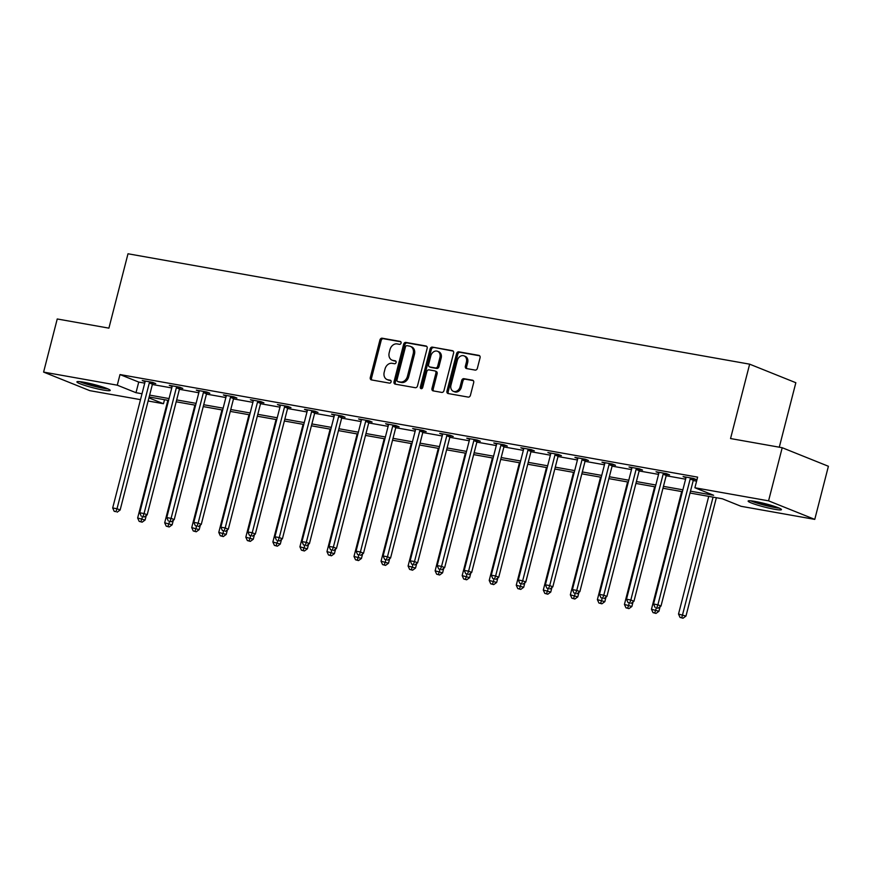 <?xml version="1.0" encoding="UTF-8"?>
<svg xmlns="http://www.w3.org/2000/svg" width="872" height="872" viewBox="0 0 872 872"><rect width="100%" height="100%" fill="white"/><g stroke="black" fill="none" stroke-linecap="round" stroke-linejoin="round"><path stroke-width="1.31" d="M401.066 343.088A1.515 1.199 -68.1 0 0 400.248 341.41L382.165 338.205A2.169 1.711 -68.1 0 0 379.93 339.982L370.284 377.532A2.169 1.711 -68.1 0 0 371.45 379.92L389.533 383.135A1.515 1.199 -68.1 0 0 390.285 380.214L387.942 379.8A6.921 5.483 -68.1 0 1 387.081 379.549A6.921 5.483 -68.1 0 1 384.214 372.148L385.01 369.02A6.921 5.483 -68.1 0 1 392.171 363.319L394.515 363.733A1.515 1.199 -68.1 0 0 395.267 360.812L392.923 360.398A6.921 5.483 -68.1 0 1 392.062 360.147A6.921 5.483 -68.1 0 1 389.195 352.757L389.991 349.628A6.921 5.483 -68.1 0 1 397.152 343.917L399.496 344.331A1.515 1.199 -68.1 0 0 401.066 343.088M774.532 509.259A17.2 1.711 14.4 0 1 757.005 504.932A17.2 1.711 14.4 0 1 748.132 501.073A17.2 1.711 14.4 0 1 755.054 501.433A17.2 1.711 14.4 0 1 772.581 505.76A17.2 1.711 14.4 0 1 781.454 509.619A17.2 1.711 14.4 0 1 774.532 509.259M103.299 390.046A17.2 1.711 14.4 0 1 85.783 385.729A17.2 1.711 14.4 0 1 76.91 381.86A17.2 1.711 14.4 0 1 83.832 382.23A17.2 1.711 14.4 0 1 101.348 386.558A17.2 1.711 14.4 0 1 110.221 390.416A17.2 1.711 14.4 0 1 103.299 390.046M475.12 370.088A2.169 1.711 -68.1 0 0 477.365 368.3L480.069 357.771A2.169 1.711 -68.1 0 0 478.902 355.384L458.825 351.819A2.169 1.711 -68.1 0 0 456.579 353.596L446.944 391.147A2.169 1.711 -68.1 0 0 448.11 393.534L468.188 397.098A2.169 1.711 -68.1 0 0 470.422 395.31L473.692 382.59A2.169 1.711 -68.1 0 0 472.526 380.203L463.937 378.677A2.169 1.711 -68.1 0 0 461.702 380.465L460.078 386.776A5.788 4.589 -68.1 0 1 453.364 391.332A5.788 4.589 -68.1 0 1 450.977 385.152L457.32 360.441A5.788 4.589 -68.1 0 1 464.024 355.874A5.788 4.589 -68.1 0 1 466.422 362.054L465.365 366.175A2.169 1.711 -68.1 0 0 466.531 368.562L475.12 370.088M140.49 399.649L89.794 390.645L43.6 372.093L57.236 318.978L108.902 328.145L127.999 253.774L749.648 364.169L730.551 438.551L782.206 447.718L768.57 500.844L814.764 519.385L741.08 506.305L722.354 498.784L690.014 493.04M43.6 372.093L117.273 385.184L135.999 392.694L142.005 393.763M690.493 491.176L713.623 495.274L694.897 487.764L697.622 477.137L119.998 374.557L117.273 385.184M694.897 487.764L768.57 500.844M427.149 348.375A2.169 1.711 -68.1 0 0 425.983 345.988L405.905 342.423A2.169 1.711 -68.1 0 0 403.66 344.2L394.024 381.751A2.169 1.711 -68.1 0 0 395.19 384.138L415.268 387.702A2.169 1.711 -68.1 0 0 417.503 385.915L427.149 348.375M432.359 347.121L452.437 350.686A2.169 1.711 -68.1 0 1 453.603 353.073L443.968 390.612A2.169 1.711 -68.1 0 1 441.733 392.4L433.133 390.874A2.169 1.711 -68.1 0 1 431.967 388.487L435.88 373.26A2.169 1.711 -68.1 0 0 434.714 370.873L429.013 369.859A2.169 1.711 -68.1 0 0 426.779 371.646L422.702 387.495A1.515 1.199 -68.1 0 1 420.326 387.07L430.125 348.898A2.169 1.711 -68.1 0 1 432.359 347.121L453.2 351.1M779.285 447.205L795.842 382.721L749.648 364.169M119.998 374.557L138.735 382.078L144.73 383.135M152.36 384.498L171.773 387.942M179.403 389.293L198.816 392.749M206.446 394.1L225.859 397.545M233.489 398.907L252.902 402.352M260.532 403.703L279.945 407.159M287.575 408.51L306.988 411.955M314.618 413.306L334.031 416.762M341.661 418.113L361.073 421.558M368.703 422.92L388.116 426.364M395.746 427.716L415.159 431.171M422.789 432.523L442.202 435.967M449.832 437.319L469.256 440.774M476.875 442.126L496.299 445.57M503.918 446.933L523.342 450.377M530.961 451.729L550.385 455.184M558.004 456.536L577.428 459.98M585.047 461.332L604.47 464.787M612.09 466.139L631.513 469.583M639.132 470.945L658.556 474.39M666.175 475.741L685.599 479.197M693.218 480.548L696.586 481.148M152.949 383.135L155.75 383.625L152.633 382.372L142.234 380.53L145.057 381.663M179.992 387.931L182.793 388.432L179.676 387.179L169.277 385.337L172.1 386.47M207.035 392.738L209.836 393.239L206.719 391.986L196.32 390.133L199.143 391.266M234.078 397.545L236.879 398.035L233.761 396.782L223.363 394.94L226.186 396.073M261.12 402.341L263.922 402.842L260.804 401.589L250.406 399.736L253.229 400.88M288.163 407.148L290.965 407.638L287.847 406.396L277.449 404.543L280.272 405.676M315.206 411.944L318.008 412.445L314.89 411.192L304.492 409.35L307.315 410.483M342.249 416.751L345.05 417.252L341.933 415.998L331.534 414.146L334.358 415.279M369.292 421.558L372.093 422.048L368.976 420.795L358.577 418.952L361.4 420.086M396.335 426.353L399.136 426.855L396.019 425.601L385.62 423.748L388.443 424.893M423.378 431.16L426.19 431.662L423.062 430.408L412.663 428.555L415.497 429.689M450.421 435.956L453.233 436.458L450.105 435.204L439.706 433.362L442.54 434.496M477.464 440.763L480.276 441.265L477.148 440.011L466.749 438.158L469.583 439.303M504.507 445.57L507.319 446.061L504.19 444.807L493.792 442.965L496.626 444.099M531.549 450.366L534.362 450.868L531.233 449.614L520.835 447.772L523.669 448.906M558.592 455.173L561.404 455.675L558.276 454.421L547.878 452.568L550.712 453.702M585.635 459.969L588.447 460.471L585.319 459.217L574.921 457.375L577.755 458.509M612.678 464.776L615.49 465.277L612.362 464.024L601.963 462.171L604.797 463.315M639.721 469.583L642.533 470.073L639.405 468.82L629.006 466.978L631.84 468.111M666.764 474.379L669.576 474.88L666.448 473.627L656.049 471.785L658.883 472.918M693.807 479.186L696.619 479.687L693.491 478.434L683.092 476.581L685.926 477.714M782.206 447.718L828.4 466.269L814.764 519.385M164.503 399.714L163.467 403.725L148.12 401M148.916 397.883L163.467 403.725M682.384 491.688L662.971 488.244M655.341 486.881L635.928 483.437M628.298 482.085L608.885 478.63M601.255 477.278L581.842 473.834M574.212 472.482L554.799 469.027M547.169 467.675L527.756 464.231M520.126 462.868L500.713 459.424M493.083 458.073L473.67 454.617M466.04 453.266L446.628 449.821M438.998 448.47L419.585 445.014M411.955 443.663L392.542 440.218M384.912 438.856L365.499 435.411M357.869 434.06L338.456 430.605M330.826 429.253L311.413 425.808M303.783 424.457L284.37 421.002M276.74 419.65L257.327 416.206M249.697 414.843L230.284 411.399M222.654 410.047L203.241 406.592M195.611 405.24L176.188 401.796M168.569 400.433L149.145 396.989M149.635 395.114L169.048 398.569M176.678 399.921L196.091 403.365M203.721 404.728L223.134 408.172M230.764 409.524L250.177 412.979M257.807 414.331L277.22 417.775M284.85 419.138L304.263 422.582M311.893 423.934L331.305 427.378M338.935 428.741L358.348 432.185M365.978 433.537L385.391 436.992M393.021 438.344L412.434 441.788M420.064 443.15L439.477 446.595M447.107 447.946L466.52 451.402M474.15 452.753L493.563 456.198M501.193 457.549L520.606 461.005M528.236 462.356L547.649 465.801M555.279 467.163L574.692 470.608M582.322 471.959L601.735 475.414M609.365 476.766L628.777 480.21M636.407 481.562L655.82 485.017M663.45 486.369L682.863 489.813M138.735 382.078L135.999 392.694M392.062 360.147L393.305 360.648A6.921 5.483 -68.1 0 0 394.177 360.899L392.923 360.398M395.877 361.204L394.177 360.899M387.081 379.549L388.323 380.05A6.921 5.483 -68.1 0 0 389.195 380.301L387.942 379.8M390.896 380.595L389.195 380.301M400.858 341.802L383.418 338.707A2.169 1.711 -68.1 0 0 381.173 340.483L371.537 378.034A2.169 1.711 -68.1 0 0 371.941 380.007M426.746 346.402L407.148 342.925A2.169 1.711 -68.1 0 0 404.913 344.702L395.278 382.252A2.169 1.711 -68.1 0 0 395.67 384.225M407.028 345.672A1.515 1.199 -68.1 0 0 405.458 346.925L397 379.876A1.515 1.199 -68.1 0 0 397.817 381.544L400.281 381.99A6.921 5.483 -68.1 0 0 407.442 376.279L413.219 353.749A6.921 5.483 -68.1 0 0 410.352 346.358A6.921 5.483 -68.1 0 0 409.491 346.108L407.028 345.672M398.7 381.903A1.515 1.199 -68.1 0 0 399.06 382.045L397.817 381.544M410.352 346.358L411.606 346.86A6.921 5.483 -68.1 0 1 414.473 354.25L408.685 376.78A6.921 5.483 -68.1 0 1 401.523 382.492L399.06 382.045M435.967 371.374A2.169 1.711 -68.1 0 1 437.134 373.761L433.221 388.988A2.169 1.711 -68.1 0 0 433.624 390.961M433.613 347.623A2.169 1.711 -68.1 0 0 431.368 349.4L421.568 387.571A1.515 1.199 -68.1 0 0 421.667 388.694M439.935 357.455A5.788 4.589 -68.1 0 0 437.537 351.274A5.788 4.589 -68.1 0 0 430.833 355.841L428.599 364.55A2.169 1.711 -68.1 0 0 429.765 366.938L435.466 367.951A2.169 1.711 -68.1 0 0 437.7 366.164L439.935 357.455L441.188 357.956A5.788 4.589 -68.1 0 0 438.79 351.776L437.537 351.274M430.495 367.232A2.169 1.711 -68.1 0 0 431.008 367.439L429.765 366.938M441.188 357.956L438.954 366.665A2.169 1.711 -68.1 0 1 436.709 368.453L431.008 367.439M464.024 355.874L465.277 356.375A5.788 4.589 -68.1 0 1 467.675 362.556L466.618 366.676A2.169 1.711 -68.1 0 0 467.011 368.649M453.364 391.332L454.617 391.833A5.788 4.589 -68.1 0 0 461.321 387.277L460.078 386.776M473.289 380.617L465.179 379.178A2.169 1.711 -68.1 0 0 462.945 380.966L461.321 387.277M479.665 355.798L460.067 352.321A2.169 1.711 -68.1 0 0 457.833 354.097L448.197 391.648A2.169 1.711 -68.1 0 0 448.59 393.621M167.86 400.313L137.645 518.001L145.101 520.017L146.278 515.461M140.915 521.674L139.171 521.369L142.158 522.175L140.915 521.674L142.528 516.649L144.229 516.954L142.496 516.649M139.171 521.369L137.645 518.001M145.101 520.017L142.158 522.175M149.821 381.882L149.646 382.176A2.202 1.744 -68.1 0 0 149.308 382.939L117.011 508.747L112.684 507.973L144.981 382.176A2.202 1.744 -68.1 0 0 145.057 381.358L145.035 381.031M153.254 382.634L152.764 383.429A2.202 1.744 -68.1 0 0 152.436 384.192L120.14 510L117.011 508.747L115.943 511.646L114.21 511.341L115.943 511.646M117.186 512.147L120.14 510M112.684 507.973L114.21 511.341M106.711 388.389A14.879 1.482 14.4 0 1 88.083 384.334A14.879 1.482 14.4 0 1 80.965 381.783M88.268 383.113A13.778 1.373 -165.6 0 0 88.791 383.277A13.778 1.373 -165.6 0 0 99.67 386.045M79.537 381.62A17.091 1.7 -165.6 0 0 87.211 384.312A17.091 1.7 -165.6 0 0 108.03 388.934M777.933 507.602A14.879 1.482 14.4 0 1 773.66 507.024A14.879 1.482 14.4 0 1 752.187 500.986M759.49 502.327A13.778 1.373 -165.6 0 0 770.892 505.248M750.77 500.822A17.091 1.7 -165.6 0 0 774.903 507.526A17.091 1.7 -165.6 0 0 779.263 508.147M194.903 405.12L164.688 522.797L172.144 524.824L173.321 520.257M167.958 526.481L166.225 526.165L169.201 526.971L167.958 526.481L169.571 521.456L171.272 521.761L169.539 521.445M166.225 526.165L164.688 522.797M172.144 524.824L169.201 526.971M221.957 409.916L191.731 527.604L199.187 529.62L200.364 525.064M195.001 531.277L193.268 530.972L196.244 531.778L195.001 531.277L196.614 526.252M193.268 530.972L191.731 527.604M199.187 529.62L196.244 531.778M176.863 386.678L176.689 386.972A2.202 1.744 -68.1 0 0 176.362 387.746L144.054 513.543L139.727 512.78L172.024 386.972A2.202 1.744 -68.1 0 0 172.1 386.165L172.078 385.827M180.297 387.43L179.806 388.225A2.202 1.744 -68.1 0 0 179.479 388.999L147.183 514.796L144.054 513.543L142.986 516.453M144.229 516.954L147.183 514.796M139.727 512.78L141.253 516.148M203.906 391.484L203.732 391.779A2.202 1.744 -68.1 0 0 203.405 392.553L171.097 518.35L166.77 517.576L199.067 391.779A2.202 1.744 -68.1 0 0 199.143 390.961L199.121 390.634M207.34 392.237L206.849 393.032A2.202 1.744 -68.1 0 0 206.522 393.806L174.226 519.603L171.097 518.35L170.029 521.26M171.272 521.761L174.226 519.603M166.77 517.576L168.296 520.944M249 414.723L218.774 532.4L226.23 534.427L227.407 529.871M222.044 536.084L220.311 535.768L223.287 536.585L222.044 536.084L223.657 531.059M220.311 535.768L218.774 532.4M226.23 534.427L223.287 536.585M276.043 419.519L245.817 537.207L253.272 539.234L254.45 534.667M249.087 540.88L247.354 540.575L250.329 541.381L249.087 540.88L250.7 535.866M247.354 540.575L245.817 537.207M253.272 539.234L250.329 541.381M303.085 424.326L272.871 542.013L280.315 544.03L281.493 539.474M276.13 545.687L274.397 545.382L277.372 546.188L276.13 545.687L277.743 540.662L279.454 540.967L277.71 540.662M274.397 545.382L272.871 542.013M280.315 544.03L277.372 546.188M230.96 396.291L230.775 396.575A2.202 1.744 -68.1 0 0 230.448 397.349L198.14 523.145L193.813 522.383L226.11 396.586A2.202 1.744 -68.1 0 0 226.186 395.768L226.164 395.441M234.394 397.033L233.892 397.828A2.202 1.744 -68.1 0 0 233.565 398.602L201.269 524.399L198.14 523.145L197.072 526.056L195.339 525.751L197.072 526.056M198.315 526.557L201.269 524.399M193.813 522.383L195.339 525.751M258.003 401.087L257.818 401.382A2.202 1.744 -68.1 0 0 257.491 402.156L225.183 527.952L220.856 527.178L253.153 401.382A2.202 1.744 -68.1 0 0 253.229 400.564L253.207 400.237M261.437 401.839L260.935 402.635A2.202 1.744 -68.1 0 0 260.608 403.409L228.311 529.206L225.183 527.952L224.115 530.863L222.382 530.558L224.115 530.863M225.358 531.364L228.311 529.206M220.856 527.178L222.382 530.558M285.046 405.894L284.861 406.189A2.202 1.744 -68.1 0 0 284.534 406.952L252.226 532.759L247.899 531.985L280.195 406.189A2.202 1.744 -68.1 0 0 280.272 405.371L280.25 405.044M288.479 406.646L287.978 407.442A2.202 1.744 -68.1 0 0 287.651 408.205L255.354 534.013L252.226 532.759L251.158 535.659L249.425 535.354L251.158 535.659M252.4 536.16L255.354 534.013M247.899 531.985L249.425 535.354M312.089 410.69L311.904 410.985A2.202 1.744 -68.1 0 0 311.577 411.758L279.269 537.555L274.942 536.792L307.238 410.985A2.202 1.744 -68.1 0 0 307.315 410.178L307.293 409.84M315.522 411.442L315.021 412.238A2.202 1.744 -68.1 0 0 314.694 413.012L282.397 538.809L279.269 537.555L278.201 540.466M279.454 540.967L282.397 538.809M274.942 536.792L276.468 540.16M339.132 415.497L338.946 415.791A2.202 1.744 -68.1 0 0 338.619 416.565L306.312 542.362L301.985 541.588L334.281 415.791A2.202 1.744 -68.1 0 0 334.358 414.974L334.336 414.647M342.565 416.249L342.064 417.045A2.202 1.744 -68.1 0 0 341.737 417.819L309.44 543.616L306.312 542.362L305.244 545.273L303.511 544.956L305.244 545.273M306.497 545.774L309.44 543.616M301.985 541.588L303.511 544.956M366.175 420.304L365.989 420.598A2.202 1.744 -68.1 0 0 365.662 421.361L333.355 547.158L329.027 546.395L361.324 420.598A2.202 1.744 -68.1 0 0 361.4 419.781L361.379 419.454M369.608 421.045L369.107 421.841A2.202 1.744 -68.1 0 0 368.78 422.615L336.483 548.412L333.355 547.158L332.287 550.068L330.553 549.763L332.287 550.068M333.54 550.57L336.483 548.412M329.027 546.395L330.553 549.763M393.218 425.1L393.032 425.394A2.202 1.744 -68.1 0 0 392.705 426.168L360.409 551.965L356.07 551.191L388.367 425.394A2.202 1.744 -68.1 0 0 388.443 424.577L388.422 424.25M396.651 425.852L396.15 426.648A2.202 1.744 -68.1 0 0 395.823 427.422L363.526 553.219L360.409 551.965L359.329 554.875L357.596 554.57L359.329 554.875M360.583 555.377L363.526 553.219M356.07 551.191L357.596 554.57M420.26 429.907L420.075 430.201A2.202 1.744 -68.1 0 0 419.748 430.975L387.451 556.772L383.113 555.998L415.41 430.201A2.202 1.744 -68.1 0 0 415.486 429.384L415.464 429.057M423.694 430.659L423.193 431.455A2.202 1.744 -68.1 0 0 422.865 432.218L390.569 558.026L387.451 556.772L386.372 559.671L384.639 559.366L386.372 559.671M387.626 560.173L390.569 558.026M383.113 555.998L384.639 559.366M447.303 434.703L447.118 434.997A2.202 1.744 -68.1 0 0 446.791 435.771L414.494 561.568L410.156 560.805L442.453 435.008A2.202 1.744 -68.1 0 0 442.529 434.191L442.507 433.853M450.737 435.455L450.235 436.251A2.202 1.744 -68.1 0 0 449.908 437.025L417.612 562.822L414.494 561.568L413.415 564.478L411.682 564.173L413.415 564.478M414.669 564.98L417.612 562.822M410.156 560.805L411.682 564.173M474.346 439.51L474.161 439.804A2.202 1.744 -68.1 0 0 473.834 440.578L441.537 566.375L437.199 565.601L469.496 439.804A2.202 1.744 -68.1 0 0 469.572 438.987L469.55 438.66M477.78 440.262L477.278 441.058A2.202 1.744 -68.1 0 0 476.951 441.832L444.655 567.628L441.537 566.375L440.458 569.285L438.725 568.969L440.458 569.285M441.712 569.787L444.655 567.628M437.199 565.601L438.725 568.969M501.389 444.317L501.204 444.611A2.202 1.744 -68.1 0 0 500.877 445.374L468.58 571.182L464.242 570.408L496.539 444.611A2.202 1.744 -68.1 0 0 496.615 443.793L496.593 443.467M504.823 445.058L504.321 445.865A2.202 1.744 -68.1 0 0 503.994 446.628L471.698 572.424L468.58 571.182L467.501 574.081L465.768 573.776L467.501 574.081M468.755 574.583L471.698 572.424M464.242 570.408L465.768 573.776M528.432 449.113L528.247 449.407A2.202 1.744 -68.1 0 0 527.92 450.181L495.623 575.978L491.285 575.215L523.582 449.407A2.202 1.744 -68.1 0 0 523.669 448.6L523.636 448.263M531.865 449.865L531.364 450.661A2.202 1.744 -68.1 0 0 531.037 451.434L498.74 577.231L495.623 575.978L494.544 578.888L492.811 578.583L494.544 578.888M495.797 579.389L498.74 577.231M491.285 575.215L492.811 578.583M555.475 453.92L555.29 454.214A2.202 1.744 -68.1 0 0 554.963 454.988L522.666 580.785L518.328 580.011L550.624 454.214A2.202 1.744 -68.1 0 0 550.712 453.396L550.69 453.069M558.908 454.672L558.418 455.467A2.202 1.744 -68.1 0 0 558.08 456.241L525.783 582.038L522.666 580.785L521.587 583.684L519.854 583.379L521.587 583.684M522.84 584.186L525.783 582.038M518.328 580.011L519.854 583.379M582.518 458.727L582.333 459.01A2.202 1.744 -68.1 0 0 582.006 459.784L549.709 585.581L545.371 584.818L577.667 459.021A2.202 1.744 -68.1 0 0 577.755 458.203L577.733 457.865M585.951 459.468L585.461 460.263A2.202 1.744 -68.1 0 0 585.123 461.037L552.826 586.834L549.709 585.581L548.63 588.491L546.897 588.186L548.63 588.491M549.883 588.992L552.826 586.834M545.371 584.818L546.897 588.186M609.561 463.523L609.375 463.817A2.202 1.744 -68.1 0 0 609.048 464.591L576.752 590.388L572.413 589.614L604.71 463.817A2.202 1.744 -68.1 0 0 604.797 462.999L604.776 462.672M612.994 464.275L612.504 465.07A2.202 1.744 -68.1 0 0 612.166 465.844L579.869 591.641L576.752 590.388L575.673 593.298L573.939 592.982L575.673 593.298M576.926 593.799L579.869 591.641M572.413 589.614L573.939 592.982M636.604 468.329L636.418 468.624A2.202 1.744 -68.1 0 0 636.091 469.387L603.795 595.194L599.456 594.421L631.753 468.624A2.202 1.744 -68.1 0 0 631.84 467.806L631.818 467.479M640.037 469.082L639.547 469.877A2.202 1.744 -68.1 0 0 639.209 470.64L606.912 596.448L603.795 595.194L602.716 598.094L600.982 597.789L602.716 598.094M603.969 598.595L606.912 596.448M599.456 594.421L600.982 597.789M663.647 473.125L663.461 473.42A2.202 1.744 -68.1 0 0 663.134 474.194L630.838 599.991L626.499 599.228L658.807 473.42A2.202 1.744 -68.1 0 0 658.883 472.613L658.861 472.275M667.08 473.878L666.59 474.673A2.202 1.744 -68.1 0 0 666.252 475.447L633.955 601.244L630.838 599.991L629.758 602.901L628.025 602.596L629.758 602.901M631.012 603.402L633.955 601.244M626.499 599.228L628.025 602.596M330.128 429.133L299.913 546.809L307.369 548.837L308.535 544.27M303.173 550.494L301.44 550.178L304.415 550.995L303.173 550.494L304.786 545.469M301.44 550.178L299.913 546.809M307.369 548.837L304.415 550.995M357.171 433.929L326.956 551.616L334.412 553.633L335.578 549.077M330.216 555.29L328.482 554.984L331.458 555.791L330.216 555.29L331.829 550.265M328.482 554.984L326.956 551.616M334.412 553.633L331.458 555.791M384.214 438.736L353.999 556.412L361.455 558.44L362.621 553.884M357.258 560.097L355.525 559.791L358.501 560.598L357.258 560.097L358.872 555.072M355.525 559.791L353.999 556.412M361.455 558.44L358.501 560.598M411.257 443.543L381.042 561.219L388.498 563.247L389.664 558.679M384.301 564.893L382.568 564.587L385.544 565.394L384.301 564.893L385.915 559.879M382.568 564.587L381.042 561.219M388.498 563.247L385.544 565.394M438.3 448.339L408.085 566.026L415.541 568.043L416.707 563.486M411.344 569.699L409.611 569.394L412.587 570.201L411.344 569.699L412.957 564.674M409.611 569.394L408.085 566.026M415.541 568.043L412.587 570.201M465.343 453.146L435.128 570.822L442.584 572.85L443.75 568.282M438.387 574.506L436.654 574.19L439.63 575.008L438.387 574.506L440 569.481M436.654 574.19L435.128 570.822M442.584 572.85L439.63 575.008M492.386 457.942L462.171 575.629L469.627 577.646L470.793 573.089M465.43 579.302L463.697 578.997L466.673 579.804L465.43 579.302L467.043 574.277M463.697 578.997L462.171 575.629M469.627 577.646L466.673 579.804M519.429 462.749L489.214 580.425L496.669 582.452L497.836 577.896M492.473 584.109L490.74 583.804L493.716 584.611L492.473 584.109L494.086 579.084M490.74 583.804L489.214 580.425M496.669 582.452L493.716 584.611M546.472 467.555L516.257 585.232L523.712 587.259L524.879 582.692M519.516 588.905L517.783 588.6L520.769 589.407L519.516 588.905L521.129 583.891M517.783 588.6L516.257 585.232M523.712 587.259L520.769 589.407M573.514 472.352L543.3 590.039L550.755 592.055L551.922 587.499M546.559 593.712L544.826 593.407L547.812 594.214L546.559 593.712L548.172 588.687M544.826 593.407L543.3 590.039M550.755 592.055L547.812 594.214M600.557 477.158L570.343 594.835L577.798 596.862L578.964 592.306M573.602 598.519L571.869 598.203L574.855 599.02L573.602 598.519L575.215 593.494M571.869 598.203L570.343 594.835M577.798 596.862L574.855 599.02M627.6 481.954L597.385 599.642L604.841 601.658L606.007 597.102M600.644 603.315L598.911 603.01L601.898 603.816L600.644 603.315L602.258 598.29M598.911 603.01L597.385 599.642M604.841 601.658L601.898 603.816M654.643 486.761L624.428 604.449L631.884 606.465L633.05 601.909M627.687 608.122L625.954 607.817L628.941 608.623L627.687 608.122L629.301 603.097M625.954 607.817L624.428 604.449M631.884 606.465L628.941 608.623M681.686 491.568L651.471 609.245L658.927 611.272L660.093 606.705M654.73 612.929L652.997 612.613L655.984 613.419L654.73 612.929L656.344 607.904L658.055 608.198L656.322 607.893M652.997 612.613L651.471 609.245M658.927 611.272L655.984 613.419M708.729 496.364L678.514 614.052L685.97 616.068L716.359 497.727M681.773 617.725L680.04 617.42L683.027 618.226L681.773 617.725L713.067 497.138M680.04 617.42L678.514 614.052M685.97 616.068L683.027 618.226M690.689 477.932L690.504 478.227A2.202 1.744 -68.1 0 0 690.177 479.001L657.88 604.797L653.542 604.024L685.85 478.227A2.202 1.744 -68.1 0 0 685.926 477.409L685.904 477.082M694.123 478.684L693.632 479.48A2.202 1.744 -68.1 0 0 693.294 480.254L660.998 606.051L657.88 604.797L656.801 607.708M658.055 608.198L660.998 606.051M653.542 604.024L655.068 607.392M371.537 378.034L370.284 377.532M381.173 340.483L379.93 339.982M383.418 338.707L382.165 338.205M395.278 382.252L394.024 381.751M404.913 344.702L403.66 344.2M407.148 342.925L405.905 342.423M401.523 382.492L400.281 381.99M408.685 376.78L407.442 376.279M414.473 354.25L413.219 353.749M433.221 388.988L431.967 388.487M437.134 373.761L435.88 373.26M421.568 387.571L420.326 387.07M431.368 349.4L430.125 348.898M436.709 368.453L435.466 367.951M438.954 366.665L437.7 366.164M466.618 366.676L465.365 366.175M467.675 362.556L466.422 362.054M462.945 380.966L461.702 380.465M465.179 379.178L463.937 378.677M448.197 391.648L446.944 391.147M457.833 354.097L456.579 353.596M460.067 352.321L458.825 351.819M149.646 382.176L152.764 383.429M149.308 382.939L152.436 384.192M176.689 386.972L179.806 388.225M176.362 387.746L179.479 388.999M203.732 391.779L206.849 393.032M203.405 392.553L206.522 393.806M230.775 396.575L233.892 397.828M230.448 397.349L233.565 398.602M257.818 401.382L260.935 402.635M257.491 402.156L260.608 403.409M284.861 406.189L287.978 407.442M284.534 406.952L287.651 408.205M311.904 410.985L315.021 412.238M311.577 411.758L314.694 413.012M338.946 415.791L342.064 417.045M338.619 416.565L341.737 417.819M365.989 420.598L369.107 421.841M365.662 421.361L368.78 422.615M393.032 425.394L396.15 426.648M392.705 426.168L395.823 427.422M420.075 430.201L423.193 431.455M419.748 430.975L422.865 432.218M447.118 434.997L450.235 436.251M446.791 435.771L449.908 437.025M474.161 439.804L477.278 441.058M473.834 440.578L476.951 441.832M501.204 444.611L504.321 445.865M500.877 445.374L503.994 446.628M528.247 449.407L531.364 450.661M527.92 450.181L531.037 451.434M555.29 454.214L558.418 455.467M554.963 454.988L558.08 456.241M582.333 459.01L585.461 460.263M582.006 459.784L585.123 461.037M609.375 463.817L612.504 465.07M609.048 464.591L612.166 465.844M636.418 468.624L639.547 469.877M636.091 469.387L639.209 470.64M663.461 473.42L666.59 474.673M663.134 474.194L666.252 475.447M690.504 478.227L693.632 479.48M690.177 479.001L693.294 480.254M398.875 381.99L397.621 381.489M436.229 371.45L434.986 370.949M430.746 367.363L429.493 366.861"/></g></svg>
